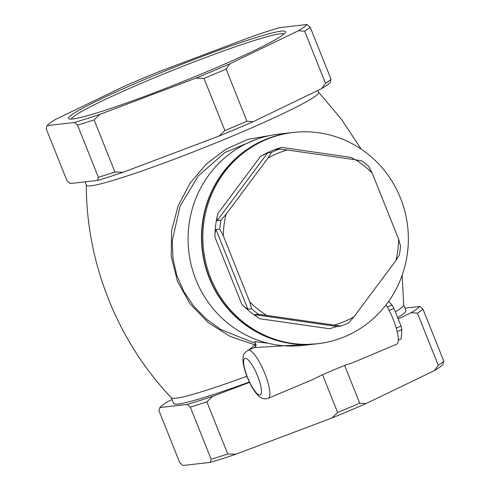 <?xml version="1.0" encoding="UTF-8"?>
<svg xmlns="http://www.w3.org/2000/svg" width="490" height="490" viewBox="0 0 490 490"><rect width="100%" height="100%" fill="white"/><g stroke="black" fill="none" stroke-linecap="round" stroke-linejoin="round"><path stroke-width="0.73" d="M387.253 306.997L392.018 304.994A22.938 5.715 -112.8 0 1 393.948 308.382L401.028 326.077L396.251 328.092M389.127 310.409L393.948 308.382M397.17 331.565L401.855 329.592A22.938 5.715 -112.8 0 0 401.028 326.077M398.29 340.127L401.139 338.927A22.938 5.715 -112.8 0 1 401.028 338.982L398.29 340.134M388.637 301.362L392.018 304.994M401.855 329.592L401.139 338.927M249.324 382.004A125.109 8.814 158.2 0 1 173.638 403.472L171.365 397.794M403.693 304.872L405.959 310.55A125.109 8.814 158.2 0 1 397.66 317.655M395.338 311.861A125.109 8.814 -21.8 0 0 403.693 305L402.149 275.251M86.307 185C86.344 263.344 117.459 341.126 171.457 397.886A125.109 8.814 -21.8 0 0 246.862 376.265M443.811 361.265L442.96 364.395A140.746 9.916 -21.8 0 1 434.41 370.612L438.281 365.289A143.876 10.137 -21.8 0 0 443.811 361.265L422.956 309.123A143.876 10.137 -21.8 0 1 417.425 313.147L411.239 312.675A140.746 9.916 -21.8 0 0 419.789 306.458L404.997 308.143M438.281 365.289L417.425 313.147M434.41 370.612L365.895 403.662A140.746 9.916 -21.8 0 1 331.761 418.043L337.635 412.488L322.518 374.691L344.593 365.393L352.629 362.759L396.661 344.213A26.062 6.493 -112.8 0 0 396.618 329.396A26.062 6.493 -112.8 0 0 386.004 304.921M337.635 412.488A143.876 10.137 -21.8 0 0 359.715 403.19L344.593 365.393M331.761 418.043L235.911 454.218A140.746 9.916 -21.8 0 1 210.326 462.376L211.172 459.252A143.876 10.137 -21.8 0 0 227.721 453.973L206.866 401.831A143.876 10.137 -21.8 0 1 190.316 407.11L187.156 404.44A140.746 9.916 -21.8 0 0 212.74 396.281L249.514 382.402M211.172 459.252L190.316 407.11M210.326 462.376L182.984 465.5L179.824 462.83L158.968 410.687L159.814 407.564L187.156 404.44M398.186 318.972L411.239 312.675M172.076 399.558L168.364 401.347A140.746 9.916 -21.8 0 0 159.814 407.564M419.789 306.458L422.956 309.123M359.715 403.19L365.895 403.662M317.587 343.747L254.31 347.606L248.014 350.264A26.062 6.493 -112.8 0 1 264.11 371.763A26.062 6.493 -112.8 0 1 268.244 398.303L312.277 379.756L322.518 374.691M212.74 396.281L206.866 401.831M227.721 453.973L235.911 454.218M248.957 349.86L254.959 344.899L230.349 336.52L208.256 322.665L190.2 304.027L177.49 281.419L171.206 256.38L171.58 230.698L178.127 205.855L190.2 182.997L206.296 164.046L225.865 149.205L247.909 139.368L270.89 135.338M317.924 90.442L318.678 92.322A125.109 8.814 158.2 0 1 181.649 156.42A125.109 8.814 158.2 0 1 86.356 185.245L85.003 181.857M304.651 31.189A143.876 10.137 -21.8 0 0 310.176 27.171L331.032 79.313A143.876 10.137 158.2 0 1 325.507 83.331L304.651 31.189L298.465 30.717A140.746 9.916 -21.8 0 0 307.016 24.5L279.674 27.624A140.746 9.916 -21.8 0 0 254.09 35.782L158.239 71.957A140.746 9.916 -21.8 0 0 124.105 86.338L55.591 119.389A140.746 9.916 -21.8 0 0 47.04 125.605L46.189 128.735L67.044 180.877L70.211 183.542L97.553 180.424L98.398 177.294L77.543 125.152A143.876 10.137 -21.8 0 0 94.086 119.879L114.942 172.021A143.876 10.137 158.2 0 1 98.398 177.294M77.543 125.152L74.376 122.488A140.746 9.916 -21.8 0 0 99.96 114.323L94.086 119.879M224.861 130.536L204.005 78.394A143.876 10.137 -21.8 0 0 226.086 69.096L246.936 121.238A143.876 10.137 158.2 0 1 224.861 130.536L218.987 136.085L123.137 172.26A140.746 9.916 158.2 0 1 97.553 180.424M204.005 78.394L195.816 78.149A140.746 9.916 -21.8 0 0 229.951 63.774L226.086 69.096M207.074 71.626A116.841 8.232 -21.8 0 0 285.456 32.309A116.841 8.232 -21.8 0 0 173.968 67.412A116.841 8.232 -21.8 0 0 69.029 118.88A116.841 8.232 -21.8 0 0 207.074 71.626M74.376 122.488L47.04 125.605M195.816 78.149L99.96 114.323M298.465 30.717L229.951 63.774M307.016 24.5L310.176 27.171M114.942 172.021L123.137 172.26M246.936 121.238L253.122 121.71A140.746 9.916 158.2 0 1 218.987 136.085M253.122 121.71L321.636 88.653L325.507 83.331M331.032 79.313L330.187 82.436A140.746 9.916 158.2 0 1 321.636 88.653M255.315 343.043L254.322 341.61L267.981 343.208M256.484 139.313L224.855 152.568L198.272 175.953L180.032 206.308L172.284 240.523L172.933 258.175L176.792 275.362L183.897 291.691L193.893 306.397L206.455 319.168L220.892 329.55L253.783 342.724M316.442 343.876A106.342 102.716 -96.5 0 1 316.313 343.894A106.342 102.716 -96.5 0 1 209.334 278.216A106.342 102.716 -96.5 0 1 292.187 132.582A106.342 102.716 -96.5 0 1 292.322 132.563M316.313 343.894L302.906 345.419A106.342 102.716 -96.5 0 1 195.927 279.747A106.342 102.716 -96.5 0 1 278.786 134.113L292.187 132.582M210.675 278.063A106.342 102.716 -96.5 0 1 293.528 132.429A106.342 102.716 -96.5 0 1 407.643 226.435A106.342 102.716 -96.5 0 1 317.649 343.741A106.342 102.716 -96.5 0 1 210.675 278.063M317.649 343.741L316.577 343.864A106.342 102.716 -96.5 0 1 209.604 278.185A106.342 102.716 -96.5 0 1 292.457 132.551L293.528 132.429M266.333 315.144A90.705 87.612 -96.5 0 1 249.71 301.84L251.627 308.731A93.829 90.632 -96.5 0 0 258.493 314.231L340.875 326.052A93.829 90.632 -96.5 0 0 348.862 322.683L353.982 316.803A90.705 87.612 -96.5 0 1 334.646 324.95M398.603 239.132A90.705 87.612 -96.5 0 1 395.883 260.582L399.393 254.88A93.829 90.632 -96.5 0 0 400.514 246.017L398.603 239.132L372.192 173.099L368.664 166.392A93.829 90.632 -96.5 0 0 361.798 160.898L355.569 159.795A90.705 87.612 -96.5 0 1 372.192 173.099M279.423 149.076L275.668 149.505L281.683 147.423A93.829 90.632 -96.5 0 0 260.533 156.328L267.681 152.868L271.436 152.439A93.829 90.632 -96.5 0 1 279.423 149.076L287.263 149.995A90.705 87.612 -96.5 0 0 267.926 158.135L226.019 214.363L220.904 220.243A93.829 90.632 -96.5 0 0 219.777 229.106L223.305 235.813A90.705 87.612 -96.5 0 1 226.019 214.363M271.436 152.439L267.926 158.135M223.305 235.813L249.71 301.84M353.982 316.803L395.883 260.582M355.569 159.795L287.263 149.995M267.681 152.868L217.15 220.672C216.776 219.122 217.021 216.745 217.885 213.554A93.829 90.632 -96.5 0 0 214.914 237.013C214.871 233.73 215.239 231.237 216.029 229.534L219.777 229.106M216.029 229.534L247.873 309.159L251.627 308.731M247.873 309.159C246.011 308.179 243.983 306.532 241.797 304.217A93.829 90.632 -96.5 0 0 259.97 318.77C257.14 317.067 255.4 315.695 254.739 314.66L258.493 314.231M254.739 314.66L337.12 326.481L340.875 326.052M337.12 326.481L329.494 328.747L259.97 318.77M281.683 147.423L351.208 157.4L354.974 159.709M217.15 220.672L220.904 220.243M284.004 34.006A114.758 8.085 -21.8 0 0 174.795 69.476A114.758 8.085 -21.8 0 0 71.252 119.101M255.394 343.135L254.959 344.899A3.13 0.882 55.4 0 1 255.805 346.081M214.914 237.013L241.797 304.217M260.533 156.328L217.885 213.554M259.884 394.983A19.808 4.931 -112.8 0 0 253.287 366.955A19.808 4.931 -112.8 0 0 244.467 367.966A19.808 4.931 -112.8 0 0 259.884 394.983M318.635 92.206L341.561 119.468L361.234 149.168M268.244 398.303L266.174 398.842C262.781 398.866 260.098 397.757 258.138 395.522C253.6 391.026 249.398 383.37 245.533 372.559C242.875 363.911 242.238 358.086 243.616 355.091C243.273 354.319 244.737 352.708 248.014 350.264M254.31 347.606C256.307 346.191 256.558 344.593 255.076 342.822"/></g></svg>
